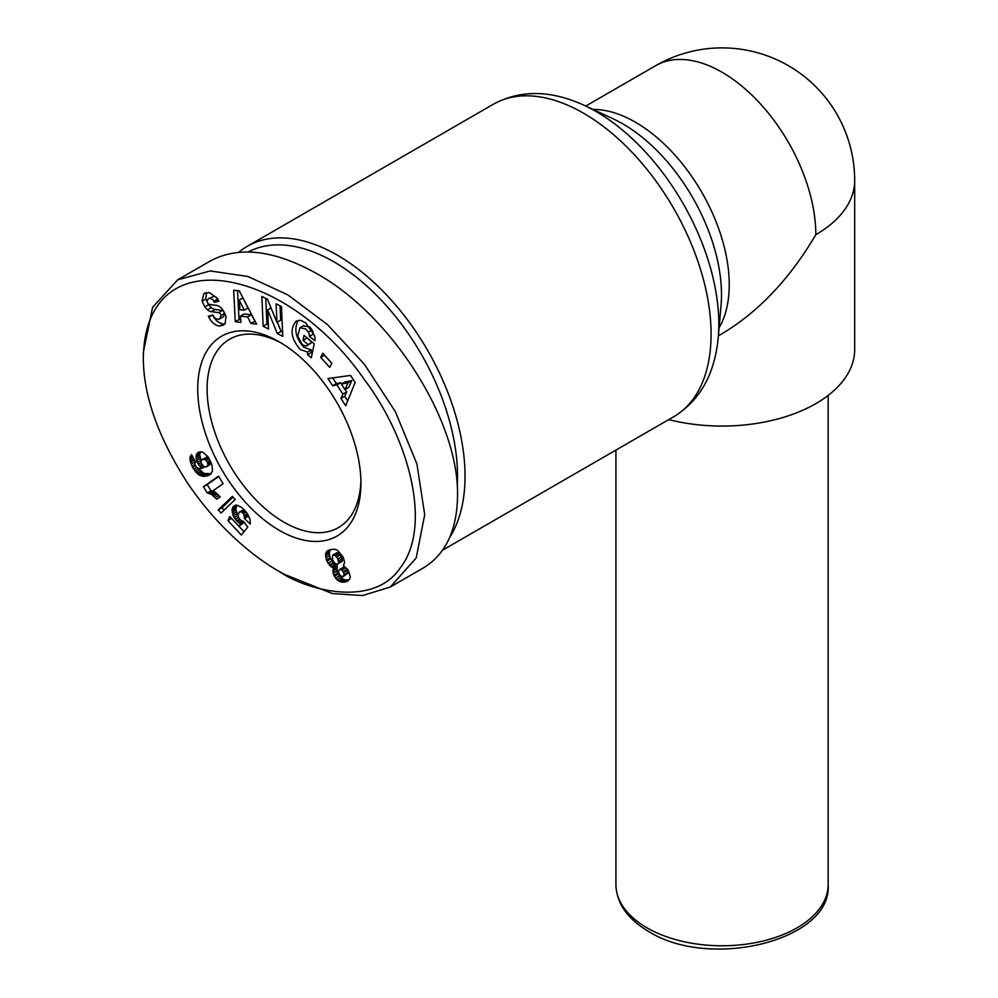 <?xml version="1.0" encoding="UTF-8"?>
<svg xmlns="http://www.w3.org/2000/svg" width="998" height="998" viewBox="0 0 998 998"><rect width="100%" height="100%" fill="white"/><g stroke="black" fill="none" stroke-linecap="round" stroke-linejoin="round"><path stroke-width="1.5" d="M449.873 537.099A180.401 104.154 -120 0 0 337.474 255.251A180.401 104.154 -120 0 0 247.279 246.319A180.401 104.154 -120 0 0 238.772 252.257M360.889 480.462A108.77 62.799 60 0 1 338.397 527.618A108.77 62.799 60 0 1 284.018 522.228A108.77 62.799 60 0 1 212.961 426.383A108.77 62.799 60 0 1 229.627 339.22A108.77 62.799 60 0 1 281.71 343.312M279.328 341.902L279.328 341.902A115.406 66.629 60 0 1 360.927 483.232A115.406 66.629 60 0 1 279.328 530.35A115.406 66.629 60 0 1 197.729 389.008A115.406 66.629 60 0 1 279.328 341.902M219.273 326.084C214.894 325.236 211.439 322.304 208.881 317.289L208.37 316.166L212.886 315.081L215.231 318.449L218.288 319.335L219.672 318.911L221.045 315.48A2.62 1.509 -120 0 0 218.599 312.648L211.401 311.65A9.805 5.664 60 0 1 207.484 309.742L204.79 306.885L202.033 301.084L203.792 293.749L209.281 292.526L217.552 298.414L218.849 301.221L214.433 302.294L212.711 299.537L210.042 298.365L208.37 298.739L207.085 300.772A2.62 1.509 -120 0 0 207.073 301.009A2.62 1.509 -120 0 0 209.58 304.452L216.641 305.425A9.805 5.664 60 0 1 222.18 308.931L225.997 316.266L225.124 323.639L223.377 325.099L219.273 326.084L225.049 323.726M212.636 315.143C215.194 320.146 218.662 323.065 223.016 323.913M203.792 293.749L205.164 292.95M206.524 292.551L205.838 299.076L208.545 304.714L211.239 307.571A9.805 5.664 -120 0 0 215.156 309.492L222.354 310.478A2.62 1.509 60 0 1 223.926 311.538M312.461 330.662A4.903 2.832 60 0 1 313.135 333.432A4.903 2.832 60 0 1 313.06 334.23L314.52 335.478M307.571 352.107L300.211 349.512C290.942 338.484 289.62 329.003 296.244 321.044L300.772 320.358L305.75 322.89L314.644 335.839A12.088 6.974 60 0 1 315.019 338.946A12.088 6.974 60 0 1 314.869 340.642L309.305 336.401A4.903 2.832 -120 0 0 309.38 335.602A4.903 2.832 -120 0 0 308.345 332.147L305.712 328.928L299.949 327.756L297.716 336.089L302.244 344.622L306.074 346.119L308.157 344.597L303.018 340.355L304.053 335.39L314.22 343.786L311.314 357.758L307.571 354.677L307.571 352.107L311.314 349.936L311.326 352.519L312.249 353.267M303.205 325.934L309.467 326.758L311.426 328.928M306.873 337.723L311.912 342.426L306.91 345.757M298.277 320.321C293.724 329.091 295.608 338.097 303.966 347.341L311.314 349.936M284.006 574.212L279.328 571.505C305.238 589.718 373.252 608.805 400.485 567.55C431.934 527.268 410.29 440.255 364.158 379.302C286.825 267.539 145.521 236.888 143.325 357.608C143.313 395.033 157.759 436.388 186.651 481.685C219.884 531.535 259.131 560.327 279.328 571.505L284.018 574.212L332.346 593.536L362.436 595.581L390.33 587.011L416.203 557.932L424.711 514.644L416.914 463.958L395.42 411.762L364.27 364.12L327.332 324.475L287.686 294.797L247.816 276.458L210.191 270.945L177.694 279.827L152.569 307.334L143.325 352.406M390.33 587.011L423.164 568.062C445.632 554.414 457.096 530.287 457.533 495.694C459.105 421.343 392.039 315.505 316.84 273.664C274.413 250.036 238.971 245.77 210.528 260.865L177.694 279.827M248.265 251.933A175.087 101.085 60 0 1 333.731 261.75A175.087 101.085 60 0 1 457.221 486.151M331.348 566.914L326.932 561.163L325.51 555.849L325.835 553.104L327.082 551.158L330.725 549.499L335.041 549.324L337.636 550.372L343.3 557.383L344.572 562.273L343.474 565.679L348.077 569.821L350.261 576.595L349.599 579.189L347.878 580.961L342.401 582.221L336.912 579.676L333.893 575.335L332.883 571.28L333.544 567.974L331.348 566.914L335.091 564.756L337.287 565.816L336.925 571.093L340.667 577.505L344.684 579.826L349.138 579.813M332.97 567.762L336.725 565.604M333.544 567.974L337.287 565.816M333.033 569.559L336.788 567.388M332.883 571.168L336.638 569.01M332.883 571.28L336.638 569.11M333.182 573.264L336.925 571.093M333.893 575.335L337.648 573.164M334.38 576.295L338.135 574.137M335.528 578.129L339.27 575.958M336.912 579.676L340.667 577.505M338.534 580.923L342.289 578.753M339.557 581.51L343.312 579.351M340.929 581.984L344.684 579.826M342.401 582.221L346.156 580.063M343.948 582.221L347.703 580.063M345.32 581.996L349.075 579.826M346.63 581.609L348.202 580.699M327.082 551.158L328.816 550.16M326.533 551.794L330.251 549.636L329.265 553.678L330.176 557.72L335.091 564.756M325.835 553.104L329.589 550.933M325.523 554.688L329.278 552.518M325.51 555.849L329.265 553.678M325.785 557.795L329.54 555.624M326.421 559.878L330.176 557.72M326.932 561.163L330.687 559.005M328.055 563.284L331.798 561.125M329.34 565.08L333.095 562.909M329.889 565.666L333.631 563.508M342.351 576.719L344.135 575.297L343.599 572.515L341.84 570.07L339.682 569.434L338.447 570.856L338.671 572.752L340.193 575.459L342.351 576.719M339.682 569.434L343.437 567.276L345.595 567.912L346.942 569.534L347.89 573.139L343.437 576.47M341.291 569.733L345.046 567.563M341.84 570.07L345.595 567.912M343.2 571.704L346.942 569.534M343.599 572.515L347.354 570.345M344.173 574.536L347.915 572.378M344.135 575.297L347.89 573.139M336.9 552.73L340.443 554.838L342.364 560.477L337.386 564.332L338.621 562.647L337.848 558.967L335.503 555.761L333.145 554.888L336.9 552.73L332.534 555.225L332.658 560.165L335.016 563.471L337.386 564.332M333.918 554.913L337.673 552.742M335.503 555.761L339.258 553.603M336.688 557.009L340.443 554.838M337.848 558.967L341.59 556.809M338.497 560.839L342.252 558.668M338.621 562.647L342.364 560.477M338.372 563.533L342.114 561.363M203.417 486.762L218.5 476.133L223.128 483.618L213.248 490.592L220.209 496.829L216.816 499.212L211.588 494.497L207.21 492.9L203.417 486.762L207.172 484.604L210.965 490.729L217.464 493.973M207.21 492.9L210.965 490.729M207.31 492.912L211.065 490.742M208.694 493.162L212.449 490.991M210.116 493.711L213.871 491.54M211.588 494.497L215.331 492.338M212.512 495.145L216.267 492.987M213.834 496.243L217.576 494.085M215.294 497.603L218.949 495.482M218.699 476.47L207.172 484.604M233.045 497.129L221.93 507.795L224.101 510.14M218.175 509.966L232.347 496.368L235.191 499.424L221.069 513.072L218.175 509.966L221.93 507.795M209.081 475.21L202.744 476.283L198.402 474.586L192.464 467.139L195.159 465.592M193.487 469.035L196.469 467.326M198.178 468.299L203.954 473.439L211.102 473.701M194.61 470.744L198.365 468.586M195.795 472.241L199.55 470.083M197.068 473.526L200.823 471.355M198.402 474.586L202.145 472.428M198.989 474.961L202.731 472.79M200.199 475.597L203.954 473.439M201.434 476.034L205.189 473.863M202.744 476.283L206.499 474.125M204.103 476.358L207.858 474.2M205.538 476.258L209.293 474.087M207.01 475.971L210.765 473.801M207.858 475.722L210.778 474.038M192.464 467.139L189.882 458.993L191.541 454.601L195.733 462.236L194.735 463.646L196.157 467.101L198.652 468.436L202.02 468.349L198.228 464.207L195.982 457.121L196.494 454.339L198.003 452.481L200.536 451.795L203.105 452.406L208.12 456.947L212.05 465.23L212.437 471.231L210.116 474.611M197.13 453.254L199.425 451.932M200.473 451.795L199.737 454.963L201.222 460.577M196.494 454.339L200.249 452.169M196.107 455.649L199.85 453.491M195.982 457.121L199.737 454.963M196.144 458.818L199.899 456.66M196.594 460.602L200.336 458.444M197.342 462.511L201.097 460.34M198.228 464.207L201.01 462.61L203.455 466.44L206.187 466.977L207.908 465.355L207.472 462.186L210.204 460.614M199.351 465.829L201.771 464.419M200.536 467.089L202.756 465.804M202.02 468.349L204.515 466.902M190.506 455.949L191.853 455.175M190.057 457.184L192.252 455.911M189.994 457.421L192.34 456.074M189.882 458.993L192.976 457.209M190.082 460.814L193.774 458.681M193.886 458.88L195.234 462.798M190.443 462.224L194.186 460.066M191.105 464.082L194.859 461.924M192.053 466.266L194.922 464.606M207.921 463.583L210.79 461.924M207.933 465.243L211.364 463.272M207.908 465.355L211.389 463.346M211.451 463.534L207.297 466.39M207.472 462.186L205.538 459.804L202.868 459.317L201.022 460.876L201.01 462.648M201.658 459.928L206.574 457.159L208.295 457.221M206.623 457.146L202.868 459.317L206.574 457.159M204.278 459.28L208.021 457.109M205.538 459.804L208.757 457.945M206.374 460.54L209.293 458.855M244.148 522.303L238.946 526.283L240.755 524.025L236.676 520.869L233.27 515.879L232.172 508.905L233.295 506.547L236.439 505.013L241.865 507.508L246.868 512.947L250.061 519.397L250.348 524.087L244.36 518.486L244.285 515.567L242.788 512.947L241.404 511.899L239.433 512.011L238.048 514.806L238.921 518.274L241.267 520.657L243.312 521.243L247.828 527.044L241.329 535.028L227.918 520.632L229.864 516.527L244.023 531.722M227.918 520.632L231.673 518.461M239.433 512.011L244.011 509.554M240.431 511.662L244.036 509.579M241.404 511.899L244.51 510.103M242.788 512.947L245.583 511.338M243.425 513.758L246.232 512.136M244.285 515.567L247.429 513.758M244.51 516.827L248.065 514.781M248.228 515.068L248.115 516.328L249.463 517.575M244.36 518.486L248.115 516.328M233.295 506.547L235.715 505.15M236.638 505.038L235.865 509.903L238.085 515.667M232.621 507.633L236.364 505.475M232.172 508.905L235.927 506.735M231.985 510.39L235.728 508.231M232.11 512.061L235.865 509.903M232.522 513.895L236.277 511.725M232.584 514.095L236.326 511.937M233.27 515.879L237.013 513.708M234.168 517.6L237.923 515.43M235.303 519.247L238.534 517.388M236.676 520.869L239.595 519.172M237.162 521.38L240.081 519.696M238.584 522.628L241.628 520.856M239.271 523.127L242.714 521.131M240.755 524.025L244.023 522.141M240.88 322.354L235.254 321.743L233.682 290.193L239.233 290.805L256.598 324.088L250.885 323.452L247.616 316.915L240.406 316.129L240.88 322.354M332.621 385.739L327.943 378.579L350.523 375.423L355.138 382.484L345.707 405.749L340.954 398.476L342.925 394.085L336.937 384.916L332.621 385.739L336.376 383.581L340.692 382.745L341.503 383.981M320.707 357.421L322.816 353.28L331.847 363.21L329.739 367.351L320.707 357.421L324.462 355.251L331.785 363.309M276.933 322.391L276.109 303.779L281.448 306.536L282.771 336.376L277.307 333.557L267.651 309.916L268.499 329.016L263.173 326.259L261.838 296.406L267.526 299.338L276.933 322.391L280.688 320.221L280.051 305.812M309.293 336.426L313.048 334.255M307.571 354.677L311.326 352.519M303.018 340.355L306.773 338.197M308.157 344.597L311.912 342.426M204.79 306.885L208.545 304.714M224.762 313.147A2.62 1.509 60 0 1 224.799 313.31L223.415 316.74L219.672 318.911M208.37 298.739L214.258 296.256L216.466 297.367L218.337 300.086M214.433 302.294L218.188 300.124M265.78 298.439L266.915 324.088L268.312 324.812M263.173 326.259L266.915 324.088M267.651 309.916L271.044 307.97M277.294 322.179L281.062 331.398L282.584 332.184M277.307 333.557L281.062 331.398M332.671 377.918L336.376 383.581M336.937 384.916L340.692 382.745M345.096 389.494L346.68 391.915L344.697 396.318L347.678 400.872M342.925 394.085L346.68 391.915M340.954 398.476L344.697 396.318M344.959 389.569L348.714 387.399L351.77 380.612L345.121 381.897L341.366 384.068L344.959 389.569L348.015 382.783L341.366 384.068M348.015 382.783L351.77 380.612M235.254 321.743L239.009 319.572L240.68 319.759M240.406 316.129L244.161 313.958L251.359 314.744L255.176 321.344M247.616 316.915L251.359 314.744M250.885 323.452L254.64 321.294M237.561 290.63L239.009 319.572M244.248 310.191L248.003 308.033L242.951 297.94L239.196 300.111L239.919 309.717L244.248 310.191L239.196 300.111M718.385 335.802L722.028 333.694C758.418 312.012 789.68 279.003 815.828 234.68A132.647 76.584 -120 0 0 722.028 72.23A132.647 76.584 -120 0 0 655.711 65.656L585.739 106.05M668.722 419.609A132.647 76.584 0 0 0 854.675 349.487L854.675 180.526A132.647 132.647 0 0 0 655.711 65.656M815.828 234.68A132.647 76.584 0 0 0 854.675 180.526M247.279 246.319L493.324 104.266A180.401 104.154 60 0 1 583.518 113.198A180.401 104.154 60 0 1 701.369 272.167A180.401 104.154 60 0 1 673.725 416.727L442.638 550.135M718.261 337.324A173.59 100.224 -120 0 0 596.068 111.514A173.59 100.224 -120 0 0 584.354 105.401L613.483 118.987A139.458 80.514 60 0 1 622.889 123.902A139.458 80.514 60 0 1 721.043 305.338L718.261 337.324C714.805 374.163 699.96 400.622 673.725 416.727M719.084 327.818A132.647 76.584 -120 0 0 635.439 122.218A132.647 76.584 -120 0 0 593.012 109.443M615.916 884.502C616.49 903.252 627.393 918.909 648.65 931.471C710.002 970.293 832.594 940.54 828.153 884.502A106.112 61.265 180 0 1 762.647 941.114A106.112 61.265 180 0 1 646.991 927.828A106.112 61.265 180 0 1 615.916 884.502L615.916 450.098M308.345 332.147L312.075 329.989M309.305 336.401L313.06 334.23M202.083 301.246L205.838 299.076M207.484 309.742L211.239 307.571M211.401 311.65L215.156 309.492M218.599 312.648L222.354 310.478M221.045 315.48L224.799 313.31M208.832 317.164L212.125 315.268M213.921 301.159L217.676 299.001M299.949 327.756L303.704 325.585M143.325 352.207L143.325 357.608M828.153 884.502L828.153 395.433M493.324 104.266C520.457 89.595 550.796 89.97 584.354 105.401"/></g></svg>
